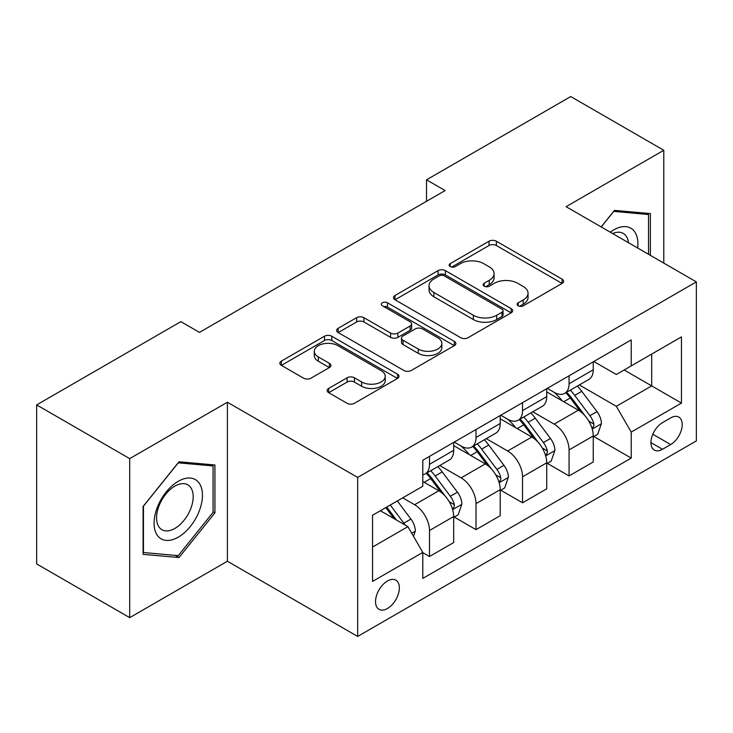 <?xml version="1.0" encoding="UTF-8"?>
<svg xmlns="http://www.w3.org/2000/svg" width="733" height="733" viewBox="0 0 733 733"><rect width="100%" height="100%" fill="white"/><g stroke="black" fill="none" stroke-linecap="round" stroke-linejoin="round"><path stroke-width="1.1" d="M518.176 305.808A3.619 2.089 0 0 0 523.289 305.808L562.11 283.396A5.168 2.987 0 0 0 563.622 281.289A5.168 2.987 0 0 0 562.11 279.172L496.351 241.212A5.168 2.987 0 0 0 489.039 241.212L450.227 263.623A3.619 2.089 0 0 0 449.164 265.099A3.619 2.089 0 0 0 450.227 266.574A3.619 2.089 0 0 0 455.34 266.574L460.361 263.669A16.529 9.547 0 0 1 483.743 263.669L489.223 266.839A16.529 9.547 0 0 1 494.069 273.583A16.529 9.547 0 0 1 489.223 280.336L484.201 283.231A3.619 2.089 0 0 0 483.139 284.716A3.619 2.089 0 0 0 484.201 286.191A3.619 2.089 0 0 0 489.314 286.191L494.344 283.286A16.529 9.547 0 0 1 517.718 283.286L523.197 286.456A16.529 9.547 0 0 1 528.044 293.2A16.529 9.547 0 0 1 523.197 299.953L518.176 302.848A3.619 2.089 0 0 0 517.122 304.323A3.619 2.089 0 0 0 518.176 305.808L518.176 302.848M387.436 608.509A16.841 9.721 120 0 0 398.44 593.666A16.841 9.721 120 0 0 395.857 580.17A16.841 9.721 120 0 0 387.436 581.003A16.841 9.721 120 0 0 376.432 595.847A16.841 9.721 120 0 0 379.016 609.343A16.841 9.721 120 0 0 387.436 608.509M328.668 388.435A5.168 2.987 0 0 0 327.147 390.542A5.168 2.987 0 0 0 328.668 392.65L347.112 403.306A5.168 2.987 0 0 0 354.424 403.306L397.524 378.411A5.168 2.987 0 0 0 399.045 376.304A5.168 2.987 0 0 0 397.524 374.196L331.774 336.227A5.168 2.987 0 0 0 324.462 336.227L281.353 361.122A5.168 2.987 0 0 0 279.841 363.229A5.168 2.987 0 0 0 281.353 365.336L303.636 378.201A5.168 2.987 0 0 0 310.948 378.201L329.392 367.554A5.168 2.987 0 0 0 330.913 365.437A5.168 2.987 0 0 0 329.392 363.33L318.342 356.953A13.817 7.981 0 0 1 314.292 351.309A13.817 7.981 0 0 1 322.832 343.942A13.817 7.981 0 0 1 337.886 345.664L381.178 370.66A13.817 7.981 0 0 1 385.228 376.304A13.817 7.981 0 0 1 376.698 383.68A13.817 7.981 0 0 1 361.635 381.948L354.424 377.779A5.168 2.987 0 0 0 347.112 377.779L328.668 388.435L328.668 392.65M227.395 402.225L129.695 458.629L36.65 404.909L36.65 563.924L129.695 617.644L227.395 561.24L357.658 636.446L357.658 477.43L227.395 402.225L227.395 561.24M663.786 263.092L663.786 150.274L566.087 206.679L696.35 281.893L357.658 477.43M663.786 150.274L570.741 96.554L426.514 179.823L426.514 201.309M36.65 404.909L180.868 321.64L199.486 332.388L445.123 190.562L426.514 179.823M460.727 337.702A5.168 2.987 0 0 0 468.039 337.702L511.148 312.817A5.168 2.987 0 0 0 512.66 310.71A5.168 2.987 0 0 0 511.148 308.602L445.389 270.633A5.168 2.987 0 0 0 438.077 270.633L394.968 295.518A5.168 2.987 0 0 0 393.456 297.635A5.168 2.987 0 0 0 394.968 299.742L460.727 337.702M383.817 306.586A3.619 2.089 0 0 1 387.482 307.1L387.482 302.802L454.341 341.395A5.168 2.987 0 0 1 455.853 343.502A5.168 2.987 0 0 1 454.341 345.619L411.231 370.504A5.168 2.987 0 0 1 403.92 370.504L338.16 332.535L338.16 328.32A5.168 2.987 0 0 0 336.649 330.427A5.168 2.987 0 0 0 338.16 332.535M338.16 328.32L356.614 317.664A5.168 2.987 0 0 1 363.916 317.664L390.588 333.066A5.168 2.987 0 0 0 397.891 333.066L410.132 326.002A5.168 2.987 0 0 0 411.644 323.894A5.168 2.987 0 0 0 410.132 321.778L382.369 305.753A3.619 2.089 0 0 1 381.307 304.277A3.619 2.089 0 0 1 383.542 302.344A3.619 2.089 0 0 1 387.482 302.802M670.668 417.911L662.485 422.639A16.318 9.419 120 0 0 651.82 437.015A16.318 9.419 120 0 0 654.322 450.089A16.318 9.419 120 0 0 662.485 449.283L670.668 444.555A16.318 9.419 120 0 0 681.333 430.179A16.318 9.419 120 0 0 678.831 417.104A16.318 9.419 120 0 0 670.668 417.911M357.658 636.446L696.35 440.899L696.35 281.893M593.812 361.506L616.334 374.508L631.214 365.904L631.214 339.91L422.794 460.242L422.794 486.245L372.547 515.253L372.547 581.434L422.794 552.425L422.794 578.429L631.214 458.098L631.214 432.094L616.334 406.311L579.327 384.944M631.214 365.904L681.461 336.896L681.461 403.086L631.214 432.094M129.695 458.629L129.695 617.644M624.15 369.991L651.692 385.897L651.692 354.094L681.461 336.896M616.334 406.311L651.692 385.897L681.461 403.086M372.547 547.056L407.905 526.642L380.363 510.736M422.794 552.636L429.492 556.512L429.492 530.509A21.055 12.159 -120 0 0 414.603 504.725L402.692 497.844M429.492 556.512L453.681 542.539L453.681 516.536A21.055 12.159 -120 0 0 438.801 490.753L422.794 481.517M454.24 517.077L476.019 529.647L476.019 503.644A21.055 12.159 -120 0 0 461.13 477.861L439.754 465.519M476.019 529.647L500.208 515.684L500.208 489.681A21.055 12.159 -120 0 0 485.319 463.897L453.681 445.627M500.767 490.221L522.537 502.792L522.537 476.789A21.055 12.159 -120 0 0 507.648 451.006L486.272 438.664M522.537 502.792L546.736 488.819L546.736 462.816A21.055 12.159 -120 0 0 531.846 437.033L500.208 418.772M547.285 463.357L569.065 475.928L569.065 449.925A21.055 12.159 -120 0 0 554.175 424.141L532.799 411.799M569.065 475.928L593.254 461.964L593.254 435.961A21.055 12.159 -120 0 0 578.364 410.178L546.736 391.908M547.285 388.362L554.175 392.338A21.055 12.159 -120 0 0 564.703 393.383A21.055 12.159 -120 0 0 569.065 383.744L569.065 375.791M500.767 415.226L507.648 419.203A21.055 12.159 -120 0 0 518.176 420.238A21.055 12.159 -120 0 0 522.537 410.599L522.537 402.655M454.24 442.081L461.13 446.058A21.055 12.159 -120 0 0 471.658 447.103A21.055 12.159 -120 0 0 476.019 437.464L476.019 429.511M593.812 436.501L631.214 458.098M564.703 393.383L588.892 379.419A21.055 12.159 -120 0 0 593.254 369.78L593.254 361.827M518.176 420.238L542.374 406.274A21.055 12.159 -120 0 0 546.736 396.635L546.736 388.682M471.658 447.103L495.847 433.139A21.055 12.159 -120 0 0 500.208 423.5L500.208 415.547M422.794 474.81A21.055 12.159 -120 0 0 425.131 473.958L449.32 459.994A21.055 12.159 -120 0 0 453.681 450.355L453.681 442.402M425.131 473.958A21.055 12.159 -120 0 0 429.492 464.328L429.492 456.375M407.905 526.642L422.794 552.425M650.382 255.35L650.382 213.578L614.465 210.362L601.152 226.928M143.091 554.34L179.008 557.547L214.925 512.871L214.925 464.988L179.008 461.772L143.091 506.457L143.091 554.34M213.065 511.799L214.925 512.871M175.214 555.357L179.008 557.547M519.624 306.312L523.197 304.25A16.529 9.547 0 0 0 528.044 297.497L528.044 293.2M494.069 273.583L494.069 277.88A16.529 9.547 0 0 1 489.223 284.633L485.649 286.695M562.037 283.433L496.351 245.509A5.168 2.987 0 0 0 489.039 245.509L451.675 267.087M511.075 312.854L445.389 274.93A5.168 2.987 0 0 0 438.077 274.93L395.041 299.779M502.013 312.185A3.619 2.089 0 0 0 503.067 310.71A3.619 2.089 0 0 0 502.013 309.234L444.29 275.91A3.619 2.089 0 0 0 439.177 275.91L433.881 278.961A16.529 9.547 0 0 0 429.034 285.714A16.529 9.547 0 0 0 433.881 292.467L473.335 315.245A16.529 9.547 0 0 0 496.717 315.245L502.013 312.185L502.013 316.482A3.619 2.089 0 0 0 503.067 315.007L503.067 310.71M429.034 285.714L429.034 290.011A16.529 9.547 0 0 0 433.881 296.764L433.881 292.467M502.013 316.482L496.717 319.542A16.529 9.547 0 0 1 473.335 319.542L433.881 296.764M338.234 332.58L356.614 321.97L356.614 317.664M411.644 323.894L411.644 328.192A5.168 2.987 0 0 1 410.132 330.299L397.891 337.363A5.168 2.987 0 0 1 390.588 337.363L363.916 321.97A5.168 2.987 0 0 0 356.614 321.97M387.482 307.1L454.268 345.655M418.259 349.045A13.817 7.981 0 0 0 433.322 350.768A13.817 7.981 0 0 0 441.852 343.401A13.817 7.981 0 0 0 437.803 337.757L422.556 328.952A5.168 2.987 0 0 0 415.245 328.952L403.013 336.016A5.168 2.987 0 0 0 401.492 338.124A5.168 2.987 0 0 0 403.013 340.24L418.259 349.045L418.259 353.343A13.817 7.981 0 0 0 433.322 355.065A13.817 7.981 0 0 0 441.852 347.699L441.852 343.401M401.492 338.124L401.492 342.421A5.168 2.987 0 0 0 403.013 344.537L403.013 340.24M418.259 353.343L403.013 344.537M385.228 376.304L385.228 380.601A13.817 7.981 0 0 1 376.698 387.977A13.817 7.981 0 0 1 361.635 386.245L354.424 382.076A5.168 2.987 0 0 0 347.112 382.076L328.732 392.686M314.292 351.309L314.292 355.606A13.817 7.981 0 0 0 318.342 361.25L318.342 356.953M329.328 367.59L318.342 361.25M397.46 378.448L331.774 340.524A5.168 2.987 0 0 0 324.462 340.524L281.426 365.373M593.254 436.822L597.725 434.238L601.445 423.5A13.945 8.054 -120 0 0 596.992 411.616L581.782 391.321A40.269 23.245 -120 0 0 577.393 386.053M562.266 400.878A40.269 23.245 -120 0 0 554.02 392.247M591.98 428.274L593.602 426.524L593.913 424.095A13.945 8.054 -120 0 0 589.918 415.703L574.709 395.399A40.269 23.245 -120 0 0 570.32 390.139M566.572 392.302A33.425 19.296 60 0 1 572.061 398.541L584.925 415.721M565.849 392.714A40.269 23.245 60 0 1 570.247 397.982L580.353 411.479M546.736 463.677L551.198 461.103L554.918 450.355A13.945 8.054 -120 0 0 550.465 438.481L535.255 418.176A40.269 23.245 -120 0 0 530.866 412.917M515.739 427.742A40.269 23.245 -120 0 0 507.502 419.111M545.462 455.138L547.084 453.388L547.386 450.951A13.945 8.054 -120 0 0 543.391 442.558L528.191 422.263A40.269 23.245 -120 0 0 523.793 417.004M520.045 419.166A33.425 19.296 60 0 1 525.534 425.397L538.407 442.576M519.33 419.578A40.269 23.245 60 0 1 523.719 424.838L533.835 438.334M500.208 490.542L504.67 487.958L508.39 477.22A13.945 8.054 -120 0 0 503.947 465.336L488.737 445.041A40.269 23.245 -120 0 0 484.339 439.773M469.221 454.597A40.269 23.245 -120 0 0 460.975 445.966M498.935 481.993L500.557 480.243L500.868 477.815A13.945 8.054 -120 0 0 496.873 469.422L481.663 449.118A40.269 23.245 -120 0 0 477.275 443.859M473.527 446.021A33.425 19.296 60 0 1 479.006 452.261L491.88 469.441M472.803 446.443A40.269 23.245 60 0 1 477.201 451.702L487.308 465.198M453.681 517.397L458.152 514.823L461.872 504.075A13.945 8.054 -120 0 0 457.419 492.2L442.21 471.896A40.269 23.245 -120 0 0 437.821 466.637M452.417 508.858L454.039 507.108L454.341 504.67A13.945 8.054 -120 0 0 450.346 496.278L435.145 475.983A40.269 23.245 -120 0 0 430.747 470.723M427 472.886A33.425 19.296 60 0 1 432.488 479.116L445.352 496.296M426.285 473.298A40.269 23.245 60 0 1 430.674 478.557L440.79 492.054M413.485 536.309L415.345 530.939A13.945 8.054 -120 0 0 410.892 519.056L397.323 500.941M405.092 525.011A13.945 8.054 -120 0 0 403.828 523.142L390.258 505.028M386.758 507.044L396.516 520.063M385.787 507.603L394.061 518.643M637.664 248.011A34.213 19.754 120 0 0 634.677 231.765A34.213 19.754 120 0 0 610.25 232.187M628.502 242.715A25.902 14.953 120 0 0 626.193 236.136A25.902 14.953 120 0 0 623.288 233.433A25.902 14.953 120 0 0 612.632 233.552M613.649 211.379L648.522 214.531L648.522 254.278M646.222 213.202L648.522 214.531M601.225 226.973L613.723 211.425M178.266 481.297A34.213 19.754 120 0 0 154.077 523.197A34.213 19.754 120 0 0 178.266 537.17A34.213 19.754 120 0 0 202.455 495.27A34.213 19.754 120 0 0 178.266 481.297M174.875 486.126A25.902 14.953 120 0 0 157.952 508.949A25.902 14.953 120 0 0 161.92 529.712A25.902 14.953 120 0 0 174.875 528.429A25.902 14.953 120 0 0 191.799 505.596A25.902 14.953 120 0 0 187.822 484.843A25.902 14.953 120 0 0 174.875 486.126M213.065 512.34L178.266 555.632L143.466 552.526L143.466 506.127L178.266 462.835L213.065 465.941L213.065 512.34M210.756 464.612L213.065 465.941M414.603 504.725L438.801 490.753M461.13 477.861L485.319 463.897M507.648 451.006L531.846 437.033M554.175 424.141L578.364 410.178M569.065 383.744L593.254 369.78M569.065 449.925L593.254 435.961M522.537 476.789L546.736 462.816M522.537 410.599L546.736 396.635M476.019 503.644L500.208 489.681M476.019 437.464L500.208 423.5M429.492 530.509L453.681 516.536M429.492 464.328L453.681 450.355M652.819 434.248L670.668 444.555M650.941 442.622L662.485 449.283M523.197 304.25L523.197 299.953M484.201 286.191L484.201 283.231M489.223 284.633L489.223 280.336M450.227 266.574L450.227 263.623M489.039 245.509L489.039 241.212M496.351 245.509L496.351 241.212M562.11 283.396L562.11 279.172M394.968 299.742L394.968 295.518M438.077 274.93L438.077 270.633M445.389 274.93L445.389 270.633M511.148 312.817L511.148 308.602M473.335 319.542L473.335 315.245M496.717 319.542L496.717 315.245M363.916 321.97L363.916 317.664M390.588 337.363L390.588 333.066M397.891 337.363L397.891 333.066M410.132 330.299L410.132 326.002M454.341 345.619L454.341 341.395M347.112 382.076L347.112 377.779M354.424 382.076L354.424 377.779M361.635 386.245L361.635 381.948M329.392 367.554L329.392 363.33M281.353 365.336L281.353 361.122M324.462 340.524L324.462 336.227M331.774 340.524L331.774 336.227M397.524 378.411L397.524 374.196M592.209 429.043L601.353 423.766M574.709 395.399L581.782 391.321M563.741 401.73L570.247 397.982M589.918 415.703L596.992 411.616M588.81 421.145L593.913 424.095M545.691 455.899L554.826 450.63M528.191 422.263L535.255 418.176M517.223 428.594L523.719 424.838M543.391 442.558L550.465 438.481M542.292 448.01L547.386 450.951M499.164 482.763L508.299 477.485M481.663 449.118L488.737 445.041M470.696 455.45L477.201 451.702M496.873 469.422L503.947 465.336M495.765 474.865L500.868 477.815M452.646 509.618L461.781 504.35M435.145 475.983L442.21 471.896M424.178 482.314L430.674 478.557M450.346 496.278L457.419 492.2M449.247 501.729L454.341 504.67M411.717 533.248L415.254 531.205M403.828 523.142L410.892 519.056"/></g></svg>
